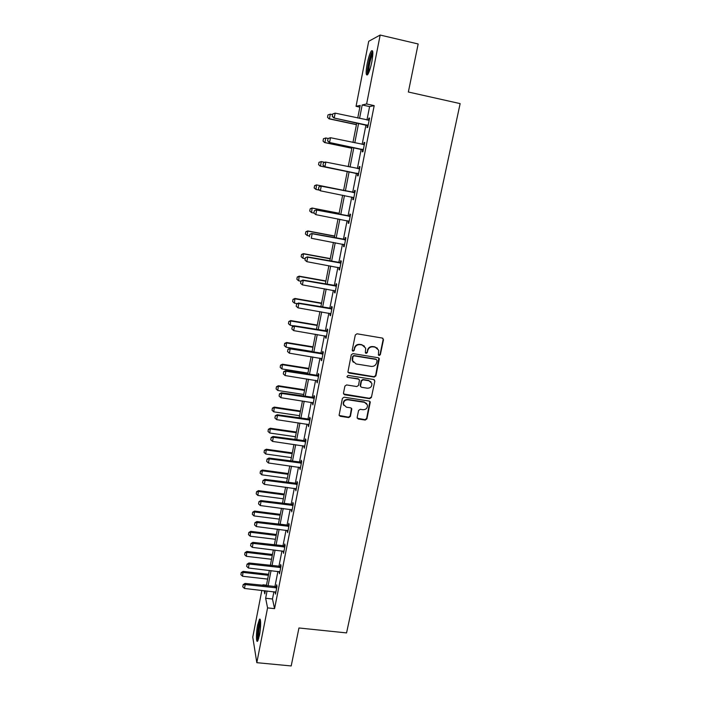 <?xml version="1.0" encoding="UTF-8"?>
<svg xmlns="http://www.w3.org/2000/svg" width="701" height="701" viewBox="0 0 701 701"><rect width="100%" height="100%" fill="white"/><g stroke="black" fill="none" stroke-linecap="round" stroke-linejoin="round"><path stroke-width="1.05" d="M379.153 355.538L380.336 354.715L383.482 339.722L382.378 338.075L357.011 333.79L355.302 334.973L352.235 350.071L353.024 351.227L354.215 350.404L354.61 348.45C355.442 345.751 357.256 344.489 360.051 344.664L362.172 345.023L365.677 348.152L365.361 352.708L366.124 353.392L367.315 352.568L367.718 350.623C368.551 347.924 370.365 346.671 373.142 346.846L375.245 347.197L378.698 350.22L378.4 354.881L379.153 355.538M378.496 355.092L380.038 354.408L383.167 339.442L382.904 338.285M352.331 350.745L353.944 350.097L354.61 348.45M365.449 352.927L367.026 352.261L367.718 350.623M257.635 625.055L259.44 619.369C261.009 617.143 261.035 627.597 259.431 635.448L257.635 641.091C256.031 643.264 256.067 632.74 257.635 625.055M367.149 63.861C368.454 57.552 369.856 53.258 371.364 50.98C373.16 49.578 373.318 53.197 371.837 61.837C370.514 68.19 369.112 72.466 367.631 74.665C365.843 76.015 365.677 72.413 367.149 63.861M357.142 417.419L358.237 419.005L365.239 420.057L366.903 418.891L370.286 402.041L369.208 401.077L344.095 397.195L342.412 398.361L339.082 415.255L340.204 416.289L348.721 417.568L350.395 416.403L351.823 408.858L350.719 407.851L346.487 407.211L343.516 404.459C343.402 401.419 344.901 399.868 348.003 399.798L364.529 402.348L367.438 404.95C367.639 408.043 366.159 409.629 362.995 409.726L360.253 409.305L358.579 410.471L357.142 417.419M359.858 107.157L356.055 106.324L368.708 41.289L380.17 35.05L418.164 43.979L408.359 92.015L460.136 103.617L346.557 632.907L298.95 627.982L291.195 665.95L256.811 662.682L252.763 637.121L261.85 590.391M380.17 35.05L366.623 103.967L362.198 104.957L359.569 118.399M273.916 591.723L272.479 598.987L274.564 608.643L374.194 105.632L366.623 103.967M274.564 608.643L267.572 607.89L256.811 662.682M374.22 377.068L375.902 375.902L379.337 358.702L378.26 357.755L352.98 353.602L351.28 354.776L347.906 372.012L349.019 373.037L374.22 377.068L373.931 376.735L375.613 375.561L378.855 358.009M374.816 381.125L371.39 397.493L369.707 398.659L344.594 394.759L343.472 393.147L344.901 386.111L346.592 384.937L356.827 386.549L358.518 385.375L359.464 380.073L358.369 379.083L347.696 377.383L346.916 376.674L348.09 375.421L373.712 379.513L374.816 381.125L371.39 397.493M374.194 105.632L369.602 106.578L366.956 119.994M365.992 124.866L362.145 144.371M361.208 149.129L357.379 168.52M356.467 173.165L352.664 192.416M351.762 197.025L348.003 216.057M347.091 220.684L343.385 239.47M342.474 244.123L338.811 262.673M337.891 267.353L334.281 285.666M333.352 290.363L329.785 308.44M328.857 313.163L325.334 331.021M324.397 335.761L320.918 353.392M319.98 358.15L316.545 375.561M315.608 380.345L312.217 397.528M311.27 402.33L307.923 419.303M306.968 424.123L303.664 440.885M302.709 445.731L299.441 462.274M298.486 467.138L295.261 483.48M294.297 488.36L291.117 504.501M290.153 509.39L287.007 525.329M286.043 530.245L282.932 545.983M281.96 550.916L278.893 566.461M277.92 571.411L274.888 586.763M367.42 125.33L366.974 127.556L367.718 127.477L369.585 118.066L368.831 118.171L368.411 120.292M362.627 149.585L362.189 151.775L362.916 151.793L364.757 142.469L364.029 142.487L363.6 144.643M357.878 173.611L357.457 175.767L358.158 175.881L359.981 166.636L359.271 166.566L358.851 168.713M353.181 197.41L352.761 199.54L353.435 199.741L355.249 190.584L354.557 190.418L354.136 192.565M348.528 220.973L348.108 223.084L348.765 223.374L350.561 214.313L349.887 214.05L349.466 216.188M343.893 244.404L343.499 246.419L344.138 246.796L345.908 237.814L345.269 237.473L344.848 239.602M339.31 267.616L338.933 269.543L339.547 269.999L341.308 261.105L340.686 260.676L340.265 262.796M334.763 290.626L334.403 292.448L335.008 292.992L336.743 284.177L336.138 283.66L335.726 285.78M330.267 313.417L329.926 315.152L330.504 315.774L332.23 307.038L331.643 306.442L331.222 308.554M325.799 336.007L325.483 337.645L326.035 338.355L327.753 329.698L327.183 329.014L326.771 331.117M321.382 358.386L321.076 359.937L321.619 360.726L323.31 352.147L322.767 351.385L322.346 353.479M317.001 380.573L317.238 382.895L318.911 374.395L318.385 373.554L317.974 375.64M312.655 402.549L312.891 404.871L314.556 396.442L314.048 395.522L313.636 397.607M308.352 424.342L308.589 426.646L310.236 418.287L309.746 417.297L309.334 419.373M304.085 445.932L304.322 448.228L305.96 439.948L305.478 438.879L305.075 440.955M299.862 467.339L300.089 469.617L301.71 461.416L301.255 460.277L300.852 462.336M295.673 488.553L295.901 490.823L297.504 482.691L297.066 481.482L296.663 483.532M291.52 509.574L291.747 511.835L293.342 503.774L292.913 502.494L292.51 504.545M287.401 530.42L287.629 532.672L289.206 524.681L288.803 523.332L288.4 525.373M283.318 551.091L283.546 553.326L285.114 545.404L284.72 543.985L284.317 546.026M279.27 571.569L279.497 573.804L281.048 565.944L280.68 564.463L280.277 566.496M275.256 591.881L275.484 594.097L277.026 586.316L276.667 584.765L276.264 586.79M262.822 585.414L262.945 584.792L263.077 585.44M266.459 585.186L262.945 584.792M357.738 118.005L360.2 105.404L356.055 106.324M264.119 590.636L264.768 593.87L265.372 590.777M266.336 585.808L269.342 570.421M270.314 565.462L273.355 549.891M274.319 544.949L277.403 529.176M278.367 524.252L281.487 508.278M282.442 503.371L285.605 487.195M286.56 482.306L289.758 465.928M290.713 461.065L293.956 444.478M294.902 439.623L298.179 422.826M299.125 417.998L302.446 400.99M303.393 396.17L306.758 378.952M307.695 374.15L311.095 356.713M312.033 351.937L315.485 334.272M316.414 329.514L319.91 311.621M320.83 306.889L324.37 288.768M325.29 284.063L328.883 265.705M329.794 261.017L333.431 242.423M334.342 237.762L338.013 218.931M338.925 214.296L342.649 195.211M343.551 190.602L347.319 171.307M348.231 166.645L352.033 147.21M352.962 142.443L356.783 122.885M267.063 590.961L265.644 598.242L267.572 607.89M358.605 123.28L354.785 142.82M353.847 147.587L350.044 167.022M349.133 171.675L345.365 190.961M344.454 195.57L340.73 214.637M339.819 219.282L336.13 238.103M335.218 242.765L331.582 261.35M330.67 266.029L327.078 284.378M326.158 289.084L322.609 307.196M321.68 311.927L318.184 329.812M317.255 334.561L313.794 352.226M312.865 356.993L309.448 374.43M308.51 379.223L305.137 396.442M304.199 401.252L300.869 418.252M299.923 423.089L296.637 439.877M295.691 444.723L292.448 461.302M291.493 466.174L288.286 482.542M287.331 487.432L284.168 503.598M283.204 508.497L280.085 524.462M279.121 529.386L276.028 545.15M275.064 550.092L272.014 565.663M271.05 570.614L268.036 585.992M369.602 106.578L362.198 104.957M272.479 598.987L265.644 598.242M368.831 118.171L369.532 118.329M364.029 142.487L364.73 142.627M359.271 166.566L359.964 166.707M352.761 199.54L353.453 199.671M348.108 223.084L348.8 223.216M343.499 246.419L344.182 246.55M338.933 269.543L339.617 269.666M334.403 292.448L335.087 292.571M329.926 315.152L330.6 315.266M325.483 337.645L326.158 337.759M321.076 359.937L321.75 360.042M316.712 382.027L317.387 382.133M312.383 403.925L313.058 404.021M308.098 425.621L308.773 425.726M303.848 447.133L304.514 447.229M299.642 468.452L300.308 468.54M295.463 489.587L296.129 489.675M291.327 510.53L291.984 510.617M287.226 531.297L287.883 531.376M283.16 551.88L283.817 551.959M279.129 572.288L279.778 572.366M275.134 592.529L275.782 592.599M377.453 348.257L375.245 347.197M367.429 350.325C368.262 347.626 370.075 346.373 372.853 346.548L374.947 346.899M364.494 346.18L362.172 345.023M354.338 348.152C355.17 345.453 356.984 344.191 359.779 344.375L361.891 344.726M348.029 372.345L373.931 376.735M377.085 360.612L376.314 359.473L354.128 355.836L352.936 356.66L352.559 360.717L356.108 363.95L371.25 366.404C374.019 366.579 375.824 365.326 376.656 362.645L377.085 360.612M353.295 362.259L352.296 360.402L352.252 358.386L352.673 356.345L353.856 355.521L376.016 359.157M343.56 393.997L369.427 398.291L371.101 397.125M359.07 379.416L358.097 378.742L347.696 377.383M346.969 376.831L347.442 377.042M367.403 388.214C370.61 388.117 372.091 386.496 371.854 383.342L368.954 380.766L363.127 379.837L361.436 381.011L360.48 386.304L361.585 387.294L367.403 388.214M371.004 381.843L368.954 380.766M360.594 386.601L360.2 385.331L361.164 380.669L362.846 379.495L368.665 380.424M374.518 380.783L374.36 379.802M366.711 403.548L364.529 402.348M343.884 405.432L343.262 404.083C343.148 401.042 344.647 399.491 347.749 399.43L364.257 401.971M339.144 415.456L348.458 417.174L350.132 416.008L351.481 408.245M357.212 418.225L364.958 419.654L366.623 418.497L369.9 401.401M327.945 114.938L327.577 117.225L327.945 114.938L330.32 114.149L329.444 118.749L356.459 124.541M327.577 117.225L329.023 118.828L356.423 124.699M332.589 114.64L330.32 114.149L328.015 114.92M327.507 117.233L329.023 118.828M332.721 113.948L332.274 116.313L332.721 113.948L335.174 113.133L369.155 120.239M368.139 125.374L333.825 117.952L332.274 116.313M368.069 125.707L333.825 117.952M332.8 113.93L335.174 113.133L334.272 117.873L332.344 116.305M368.227 73.728C366.737 73 368.989 59.471 371.442 54.371L372.836 52.417M372.853 53.872L372.117 55.186C369.699 61.688 368.603 67.436 368.831 72.431M372.669 51.182L371.556 53.074C369.024 58.376 366.509 72.063 367.561 74.753M258.292 639.794C257.486 637.446 257.661 632.793 258.827 625.844L260.509 620.823M260.632 622.357L259.554 626.247C258.66 631.303 258.397 635.325 258.765 638.304M260.316 619.833L258.713 625.196C257.504 632.179 257.223 637.367 257.872 640.732M323.433 138.737L323.073 141.006L323.433 138.737L325.79 137.983L324.922 142.54L351.841 148.165M323.073 141.006L324.519 142.548L351.823 148.261M328.103 138.465L325.79 137.983L323.503 138.728M323.003 141.015L324.519 142.548M318.973 162.317L318.605 164.577L318.973 162.317L321.303 161.598L320.445 166.111L347.267 171.579M318.605 164.577L320.059 166.058L347.267 171.605M324.712 162.29L321.303 161.598L319.034 162.325M318.543 164.569L320.059 166.058M363.486 144.651L364.345 144.555M328.05 138.491L327.604 140.84L328.05 138.491L330.486 137.711L364.336 144.608M363.328 149.699L329.155 142.426L327.604 140.84M363.276 149.961L329.155 142.426M328.121 138.483L330.486 137.711L329.584 142.408L327.674 140.831M358.491 168.748L359.587 168.626M323.424 162.798L322.977 165.121L323.424 162.798L325.422 162.019L359.56 168.748M358.57 173.787L324.537 166.663L322.977 165.121M358.526 173.979L324.537 166.663M323.494 162.807L325.842 162.062L324.949 166.715L323.047 165.129M314.6 185.695L314.179 187.929L314.6 185.695L316.861 184.994L343.604 190.33L316.484 184.898L316.011 189.472L319.411 190.146M314.179 187.929L316.011 189.472L314.118 187.912M314.539 185.677L316.484 184.898M339.126 213.27L312.094 208.022L311.612 212.622L313.908 213.06L314.293 210.738L313.864 213.016L315.8 214.637L313.864 213.016M309.798 211.071L311.612 212.622L309.737 211.045L310.157 208.828L309.737 211.045M339.109 213.358L312.462 208.179L310.21 208.854M310.157 208.828L312.094 208.022M334.675 236.035L307.739 230.936L307.257 235.554L309.491 235.974M305.452 234.011L307.257 235.554L305.391 233.968L305.864 231.812L305.391 233.968M334.649 236.184L308.098 231.164L305.864 231.812M305.802 231.777L307.739 230.936M318.902 186.895L318.464 189.2L318.902 186.895L320.83 186.072L354.872 192.468M353.847 197.656L320.357 190.795L321.233 186.177L354.837 192.661M318.464 189.2L320.357 190.795L318.394 189.182M320.83 186.072L318.841 186.878M314.355 210.764L316.282 209.897L350.202 216.101M349.177 221.297L315.8 214.637L316.677 210.072L350.149 216.355M349.168 221.35L348.423 220.938M316.282 209.897L314.293 210.738M309.86 234.414L309.43 236.675L309.86 234.414L311.787 233.503L345.575 239.505M344.541 244.728L311.297 238.27L312.155 233.74L345.514 239.83M311.787 233.503L309.798 234.371M305.399 257.837L304.97 260.08L305.399 257.837L307.318 256.89L340.993 262.7M339.959 267.94L306.828 261.675L307.686 257.197L340.914 263.085M304.97 260.08L306.828 261.675M307.318 256.89L305.338 257.784M300.974 281.048L300.554 283.265L300.974 281.048L303.253 280.426L302.902 280.067L336.454 285.684M335.411 290.933L302.403 284.869L303.253 280.426L336.366 286.131M300.554 283.265L302.403 284.869M302.902 280.067L300.922 280.987M296.602 304.041L296.181 306.241L296.602 304.041L298.854 303.445L298.521 303.025L331.95 308.449M330.907 313.724L298.021 307.853L298.854 303.445L331.845 308.957M296.181 306.241L298.021 307.853M298.521 303.025L296.541 303.971M292.264 326.824L291.844 329.006L292.264 326.824L294.508 326.254L294.183 325.772L327.49 331.012M326.447 336.305L293.675 330.618L294.508 326.254L327.376 331.582M291.844 329.006L293.675 330.618M294.183 325.772L292.212 326.745M287.962 349.405L287.55 351.569L287.962 349.405L290.188 348.861L289.881 348.318L323.065 353.374M322.022 358.684L289.364 353.181L290.188 348.861L322.942 354.005M287.55 351.569L289.364 353.181M289.881 348.318L287.909 349.317M283.703 371.784L283.292 373.922L283.703 371.784L285.92 371.258L285.622 370.663L318.692 375.534M317.632 380.862L285.097 375.543L285.92 371.258L318.552 376.227M283.292 373.922L285.097 375.543M285.622 370.663L283.651 371.679M279.48 393.953L279.077 396.074L279.48 393.953L281.679 393.454L281.399 392.797L314.346 397.502M313.294 402.838L280.873 397.695L281.679 393.454L314.197 398.238M279.077 396.074L280.873 397.695M281.399 392.797L279.436 393.839M275.3 415.93L274.897 418.024L275.3 415.93L277.482 415.448L277.21 414.738L310.044 419.268M308.983 424.622L276.685 419.654L277.482 415.448L309.886 420.065M274.897 418.024L276.685 419.654M277.21 414.738L275.256 415.807M271.147 437.704L270.752 439.79L271.147 437.704L273.329 437.249L273.066 436.486L305.776 440.841M304.716 446.204L272.531 441.42L273.329 437.249L305.61 441.691M270.752 439.79L272.531 441.42M273.066 436.486L271.112 437.573M267.037 459.286L266.652 461.354L267.037 459.286L269.202 458.848L268.956 458.033L301.553 462.222M300.492 467.602L268.413 462.984L269.202 458.848L301.377 463.133M266.652 461.354L268.413 462.984M268.956 458.033L267.002 459.146M262.971 480.676L262.577 482.726L262.971 480.676L265.118 480.264L264.882 479.396L297.364 483.418M296.295 488.816L264.338 484.365L265.118 480.264L297.171 484.382M262.577 482.726L264.338 484.365M264.882 479.396L262.928 480.535M258.932 501.881L258.546 503.905L258.932 501.881L261.07 501.487L260.842 500.567L293.211 504.431M292.142 509.837L260.29 505.552L261.07 501.487L293.009 505.439M258.546 503.905L260.29 505.552M260.842 500.567L258.897 501.723M254.927 522.893L254.551 524.909L254.927 522.893L257.048 522.525L256.838 521.553L289.092 525.259M288.023 530.675L256.286 526.547L257.048 522.525L288.882 526.32M254.551 524.909L256.286 526.547M256.838 521.553L254.892 522.736M250.967 543.731L250.581 545.72L250.967 543.731L253.07 543.38L252.868 542.355L285.009 545.904M283.94 551.337L252.307 547.367L253.07 543.38L284.79 547.017M250.581 545.72L252.307 547.367M252.868 542.355L250.932 543.555M330.267 258.59L303.428 253.648L302.946 258.283L305.163 258.695M301.5 254.507L301.141 256.732L301.5 254.507L303.428 253.648M330.224 258.8L303.77 253.928L301.553 254.559M302.946 258.283L301.141 256.732M325.904 280.943L299.152 276.159L298.661 280.812L300.878 281.206M297.224 277.044L296.873 279.261L297.224 277.044L299.152 276.159M325.851 281.215L299.485 276.501L297.285 277.097M298.661 280.812L296.873 279.261M321.575 303.104L294.919 298.46L294.42 303.139L297.259 303.629M292.992 299.371L292.641 301.579L292.992 299.371L294.919 298.46M321.505 303.437L295.235 298.863L293.044 299.441M294.42 303.139L292.641 301.579M317.281 325.071L290.722 320.576L290.223 325.264L293.938 325.895M288.803 321.505L288.453 323.704L288.803 321.505L290.722 320.576M317.202 325.457L291.029 321.032L288.847 321.584M290.223 325.264L288.453 323.704M313.032 346.837L286.56 342.491L286.052 347.197L312.12 351.464M284.641 343.446L284.291 345.637L284.641 343.446L286.56 342.491M312.944 347.284L286.849 342.999L284.694 343.534M286.052 347.197L284.291 345.637M308.808 368.419L282.442 364.213L281.925 368.936L307.905 373.063M280.523 365.195L280.172 367.368L280.523 365.195L282.442 364.213M308.712 368.919L282.713 364.774L280.566 365.291M281.925 368.936L280.172 367.368M304.628 389.809L278.35 385.743L277.833 390.492L303.717 394.47M276.439 386.75L276.089 388.915L276.439 386.75L278.35 385.743M304.523 390.369L278.621 386.356L276.483 386.856M277.833 390.492L276.089 388.915M300.492 411.023L274.301 407.088L273.776 411.846L299.572 415.702M272.391 408.113L272.041 410.269L272.391 408.113L274.301 407.088M300.37 411.627L274.555 407.754L272.435 408.227M273.776 411.846L272.041 410.269M296.383 432.044L270.279 428.25L269.754 433.025L295.463 436.741M268.378 429.292L268.027 431.448L268.378 429.292L270.279 428.25M296.251 432.71L270.525 428.968L268.413 429.415M269.754 433.025L268.027 431.448M292.308 452.89L266.301 449.227L265.767 454.02L291.388 457.604M264.4 450.296L264.049 452.434L264.4 450.296L266.301 449.227M292.168 453.608L266.529 449.998L264.435 450.428M265.767 454.02L264.049 452.434M288.269 473.552L262.349 470.02L261.815 474.831L287.349 478.284M260.448 471.116L260.106 473.245L260.448 471.116L262.349 470.02M288.12 474.323L262.568 470.844L260.492 471.247M261.815 474.831L260.106 473.245M284.264 494.047L258.432 490.639L257.898 495.467L283.344 498.797M256.54 491.752L256.198 493.872L256.54 491.752L258.432 490.639M284.107 494.862L258.651 491.506L256.575 491.9M257.898 495.467L256.198 493.872M280.295 514.359L254.559 511.082L254.007 515.918L279.366 519.126M252.667 512.212L252.325 514.332L252.667 512.212L254.559 511.082M280.128 515.226L254.752 512.002L252.693 512.37M254.007 515.918L252.325 514.332M276.36 534.504L250.704 531.349L250.161 536.204L275.432 539.288M248.82 532.506L248.478 534.609L248.82 532.506L250.704 531.349M276.185 535.424L250.897 532.313L248.846 532.664M250.161 536.204L248.478 534.609M272.461 554.482L246.892 551.45L246.34 556.314L271.524 559.275M245.008 552.625L244.667 554.719L245.008 552.625L246.892 551.45M272.268 555.446L247.067 552.458L245.035 552.791M246.34 556.314L244.667 554.719M247.032 564.384L246.656 566.355L247.032 564.384L249.127 564.051L248.934 562.982L280.97 566.373M279.892 571.814L248.373 568.003L249.127 564.051L280.733 567.538M246.656 566.355L248.373 568.003M248.934 562.982L246.997 564.2M268.588 574.294L243.107 571.376L242.555 576.257L267.651 579.096M241.223 572.568L240.89 574.654L241.223 572.568L243.107 571.376M268.395 575.302L243.273 572.437L241.249 572.743M242.555 576.257L240.89 574.654M243.133 584.853L242.756 586.816L243.133 584.853L245.219 584.546L245.035 583.425L276.956 586.667M275.879 592.126L244.465 588.463L245.219 584.546L276.72 587.876M242.756 586.816L244.465 588.463M245.035 583.425L243.107 584.669M367.306 124.971L366.772 125.032M367.745 125.146L367.21 125.207M362.505 149.304L361.979 149.295M362.934 149.471L362.417 149.462M359.114 168.801L358.605 168.739M357.738 173.401L357.238 173.322M358.176 173.559L357.668 173.489M354.391 192.714L353.9 192.591M353.926 192.696L353.435 192.573M349.711 216.407L349.229 216.223M349.247 216.399L348.774 216.206M345.076 239.882L344.612 239.628M344.612 239.873L344.156 239.619M340.476 263.138L340.029 262.822M340.02 263.129L339.573 262.814M335.928 286.183L335.49 285.806M335.472 286.174L335.034 285.798M331.415 309.018L330.995 308.58M330.96 309.01L330.539 308.571M326.946 331.643L326.535 331.152M326.491 331.643L326.088 331.144M322.513 354.066L322.118 353.514M322.066 354.066L321.671 353.514M318.123 376.288L317.746 375.675M317.676 376.288L317.299 375.675M313.768 398.308L313.408 397.642M313.329 398.308L312.961 397.642M309.456 420.127L309.106 419.408M309.018 420.136L308.659 419.417M305.189 441.761L304.847 440.99M304.742 441.761L304.4 440.99M300.948 463.195L300.624 462.371M300.51 463.203L300.186 462.38M296.751 484.444L296.435 483.576M296.313 484.452L295.997 483.576M292.589 505.509L292.291 504.589M292.151 505.517L291.853 504.589M288.462 526.39L288.172 525.417M288.032 526.398L287.734 525.426M284.378 547.087L284.098 546.061M283.94 547.095L283.66 546.079M280.321 567.608L280.05 566.531M279.892 567.617L279.62 566.548M276.299 587.946L276.045 586.833M275.87 587.964L275.616 586.842"/></g></svg>
